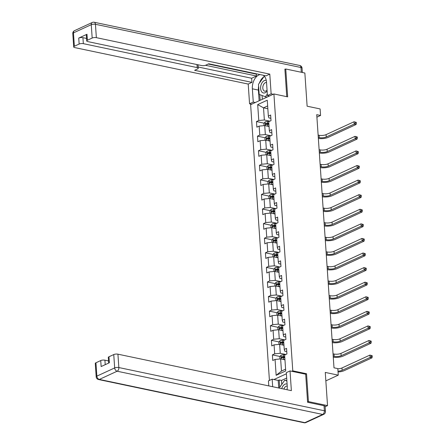 <?xml version="1.0" encoding="UTF-8"?>
<svg xmlns="http://www.w3.org/2000/svg" width="445" height="445" viewBox="0 0 445 445"><rect width="100%" height="100%" fill="white"/><g stroke="black" fill="none" stroke-linecap="round" stroke-linejoin="round"><path stroke-width="0.67" d="M307.584 401.985L308.43 401.59L306.533 373.739L292.782 370.846L273.903 93.962L250.624 104.686L269.425 380.419M308.43 401.59L327.531 405.612L325.134 406.713M273.903 93.962L287.659 96.854L285.757 68.997L284.906 69.387M285.757 68.997L304.858 73.013L307.122 106.199L320.111 108.93L320.556 115.472L316.734 114.671L333.995 367.809L337.811 368.61L338.261 375.157L325.273 372.426L327.531 405.612M292.782 370.846L291.792 371.297M286.391 373.789L273.925 379.529M257.694 104.608L258.779 120.5L256.481 121.557L256.865 127.17L259.157 126.107L259.769 135.085L257.477 136.142L257.855 141.749L260.153 140.692L260.764 149.665L258.467 150.721L258.851 156.334L261.148 155.277L261.76 164.249L259.463 165.306L259.847 170.913L262.144 169.857L262.756 178.834L260.459 179.891L260.842 185.498L263.134 184.441L263.746 193.414L261.454 194.471L261.832 200.083L264.13 199.021L264.742 207.999L262.444 209.055L262.828 214.662L265.125 213.606L265.737 222.578L263.44 223.635L263.824 229.247L266.121 228.19L266.733 237.163L264.436 238.22L264.814 243.827L267.111 242.77L267.723 251.748L265.426 252.805L265.81 258.411L268.107 257.355L268.719 266.327L266.421 267.384L266.805 272.996L269.103 271.934L269.714 280.912L267.417 281.969L267.801 287.576L270.093 286.519L270.705 295.491L268.413 296.554L268.791 302.161L271.088 301.104L271.7 310.076L269.403 311.133L269.787 316.74L272.084 315.683L272.696 324.661L270.399 325.718L270.783 331.325L273.08 330.268L273.692 339.24L271.394 340.297L271.778 345.91L274.07 344.847L274.682 353.825L272.385 354.882L272.768 360.489L275.066 359.432L276.15 375.324L285.712 370.919L284.628 355.027L286.925 353.97L286.541 348.363L284.244 349.42L283.632 340.442L285.929 339.385L285.551 333.778L283.254 334.835L282.642 325.862L284.939 324.805L284.555 319.193L282.258 320.255L281.646 311.278L283.943 310.221L283.56 304.614L281.262 305.671L280.65 296.698L282.948 295.641L282.564 290.029L280.272 291.086L279.66 282.113L281.952 281.056L281.574 275.449L279.276 276.506L278.665 267.528L280.962 266.472L280.578 260.865L278.281 261.921L277.669 252.949L279.966 251.892L279.582 246.28L277.285 247.342L276.673 238.364L278.971 237.307L278.592 231.7L276.295 232.757L275.683 223.785L277.98 222.728L277.597 217.115L275.299 218.172L274.687 209.2L276.985 208.143L276.601 202.536L274.304 203.593L273.692 194.615L275.989 193.558L275.605 187.951L273.313 189.008L272.702 180.036L274.993 178.979L274.615 173.366L272.318 174.429L271.706 165.451L274.003 164.394L273.619 158.787L271.322 159.844L270.71 150.872L273.007 149.809L272.624 144.202L270.326 145.259L269.714 136.287L272.012 135.23L271.628 129.623L269.336 130.68L268.724 121.702L271.016 120.645L270.638 115.038L268.341 116.095L267.256 100.203L257.694 104.608L263.523 107.835L264.352 119.983L269.915 121.157M284.244 349.42L284.783 351.222L286.764 351.639M285.824 354.476L280.255 353.308L279.644 344.335L283.96 345.242M274.682 353.825L280.255 353.308M274.07 344.847L279.644 344.335M283.254 334.835L283.793 336.637L285.773 337.054M284.828 339.897L279.26 338.723L278.648 329.751L282.97 330.657M273.692 339.24L279.26 338.723M273.08 330.268L278.648 329.751M282.258 320.255L282.798 322.058L284.778 322.469M283.832 325.312L278.27 324.144L277.658 315.166L281.974 316.078M272.696 324.661L278.27 324.144M272.084 315.683L277.658 315.166M281.262 305.671L281.802 307.473L283.782 307.89M282.842 310.727L277.274 309.559L276.662 300.586L280.979 301.493M271.7 310.076L277.274 309.559M271.088 301.104L276.662 300.586M280.272 291.086L280.812 292.888L282.792 293.305M281.846 296.147L276.278 294.974L275.666 286.002L279.983 286.908M270.705 295.491L276.278 294.974M270.093 286.519L275.666 286.002M279.276 276.506L279.816 278.309L281.796 278.726M280.851 281.563L275.288 280.394L274.676 271.422L278.993 272.329M269.714 280.912L275.288 280.394M269.103 271.934L274.676 271.422M278.281 261.921L278.82 263.724L280.801 264.141M279.855 266.983L274.292 265.81L273.681 256.837L277.997 257.744M268.719 266.327L274.292 265.81M268.107 257.355L273.681 256.837M277.285 247.342L277.825 249.144L279.805 249.556M278.865 252.398L273.297 251.23L272.685 242.252L277.001 243.165M267.723 251.748L273.297 251.23M267.111 242.77L272.685 242.252M276.295 232.757L276.834 234.56L278.815 234.977M277.869 237.814L272.301 236.645L271.689 227.673L276.006 228.58M266.733 237.163L272.301 236.645M266.121 228.19L271.689 227.673M275.299 218.172L275.839 219.975L277.819 220.392M276.873 223.234L271.311 222.061L270.699 213.088L275.016 213.995M265.737 222.578L271.311 222.061M265.125 213.606L270.699 213.088M274.304 203.593L274.843 205.395L276.823 205.812M275.878 208.649L270.315 207.481L269.703 198.509L274.02 199.416M264.742 207.999L270.315 207.481M264.13 199.021L269.703 198.509M273.313 189.008L273.853 190.81L275.828 191.228M274.888 194.07L269.32 192.896L268.708 183.924L273.024 184.831M263.746 193.414L269.32 192.896M263.134 184.441L268.708 183.924M272.318 174.429L272.857 176.231L274.838 176.643M273.892 179.485L268.324 178.317L267.712 169.339L272.034 170.251M262.756 178.834L268.324 178.317M262.144 169.857L267.712 169.339M271.322 159.844L271.862 161.646L273.842 162.063M272.896 164.9L267.334 163.732L266.722 154.76L271.038 155.667M261.76 164.249L267.334 163.732M261.148 155.277L266.722 154.76M270.326 145.259L270.866 147.061L272.846 147.479M271.906 150.321L266.338 149.147L265.726 140.175L270.043 141.082M260.764 149.665L266.338 149.147M260.153 140.692L265.726 140.175M269.336 130.68L269.876 132.482L271.856 132.899M270.91 135.736L265.342 134.568L264.731 125.596L269.047 126.502M259.769 135.085L265.342 134.568M259.157 126.107L264.731 125.596M268.341 116.095L268.88 117.897L270.86 118.314M267.84 108.741L263.523 107.835L267.645 105.932M258.779 120.5L264.352 119.983M325.846 380.876L338.261 375.157M316.907 117.157L320.556 115.472M284.956 359.821L280.639 358.915L281.468 371.069L285.595 369.166M276.15 375.324L281.468 371.069M275.066 359.432L280.639 358.915M256.481 121.557L264.135 123.17M266.844 123.738L268.891 124.166M257.477 136.142L265.125 137.75M267.84 138.323L269.887 138.751M258.467 150.721L266.121 152.335M268.83 152.902L270.877 153.336M259.463 165.306L267.117 166.914M269.826 167.487L271.873 167.915M260.459 179.891L268.113 181.499M270.821 182.066L272.868 182.5M261.454 194.471L269.103 196.084M271.817 196.651L273.859 197.079M262.444 209.055L270.098 210.663M272.807 211.236L274.854 211.664M263.44 223.635L271.094 225.248M273.803 225.815L275.85 226.249M264.436 238.22L272.084 239.827M274.799 240.4L276.846 240.828M265.426 252.805L273.08 254.412M275.789 254.979L277.836 255.413M266.421 267.384L274.076 268.997M276.784 269.564L278.831 269.993M267.417 281.969L275.071 283.576M277.78 284.149L279.827 284.578M268.413 296.554L276.061 298.161M278.776 298.728L280.823 299.162M269.403 311.133L277.057 312.74M279.766 313.313L281.813 313.742M270.399 325.718L278.053 327.325M280.762 327.893L282.809 328.327M271.394 340.297L279.043 341.91M281.757 342.478L283.804 342.906M272.385 354.882L280.038 356.49M282.747 357.062L284.794 357.491M306.533 373.739L305.548 374.189M267.451 126.163A2.626 0.862 -3.9 0 1 267.718 126.152L269.025 126.124M264.08 125.651L263.924 123.432L265.12 121.913A2.626 0.862 -3.9 0 1 267.395 121.479L269.314 121.435M268.825 123.226L267.517 123.254A2.626 0.862 176.1 0 0 265.81 123.493L265.887 124.617A2.626 0.862 -3.9 0 1 267.595 124.377L268.902 124.344M265.81 123.493L266.905 123.727A1.341 0.439 -3.9 0 1 267.378 123.688L268.852 123.649M318.125 135.08L319.115 135.286A4.956 1.624 176.1 0 0 326.079 134.64L354.042 121.758L356.245 122.364L355.483 122.203L355.544 123.137L356.311 123.298L356.245 122.364M318.286 137.416L319.271 137.622A4.956 1.624 176.1 0 0 326.241 136.977L354.203 124.094L354.042 121.758L355.483 122.203M355.544 123.137L354.203 124.094L356.111 124.5L328.149 137.383A7.437 2.436 -3.9 0 1 318.359 138.467M356.111 124.5L356.311 123.298M266.266 80.412A6.447 3.977 -78.1 0 0 260.965 85.256A6.447 3.977 -78.1 0 0 262.116 92.287A6.447 3.977 -78.1 0 0 267.117 90.991M266.538 82.536A4.411 2.72 -78.1 0 0 266.527 82.531A4.411 2.72 -78.1 0 0 263.051 85.891A4.411 2.72 -78.1 0 0 264.714 91.169A4.411 2.72 -78.1 0 0 267.05 90.085M267.323 94.067L265.404 96.754L259.179 94.418L258.489 84.328L264.03 76.568L264.847 76.879M264.736 76.718L264.03 76.568M267.078 97.105L265.404 96.754M287.097 384.074A6.447 3.977 -78.1 0 0 281.735 388.624M287.236 386.154A4.411 2.72 -78.1 0 0 287.225 386.149A4.411 2.72 -78.1 0 0 283.882 389.075M279.199 388.09L284.728 380.186L286.886 380.998M286.858 380.636L284.728 380.186M255.324 102.517L253.272 102.089L249.562 103.796L248.215 84.072L74.777 47.598A2.976 0.973 176.1 0 1 73.692 46.931A2.976 0.973 176.1 0 1 74.371 46.247L79.154 44.044L78.743 38.064A2.976 0.973 -3.9 0 1 82.926 37.675L86.547 38.437M253.272 102.089L252.365 88.811A11.158 6.881 -78.1 0 1 260.158 74.599M273.191 94.29L271.139 93.856L267.428 95.569L266.522 82.292A11.158 6.881 -78.1 0 0 263.201 75.238M271.139 93.856L269.792 74.131L266.082 75.845L208.777 63.791L205.824 65.154A2.976 0.973 176.1 0 1 201.641 65.543L87.799 41.602A2.976 0.973 176.1 0 1 86.719 40.934L86.308 34.949A2.976 0.973 -3.9 0 1 86.986 34.265L78.743 38.064M208.254 64.035L256.365 74.148L256.887 73.909M256.365 74.148L256.492 76.017L251.648 78.253L251.926 82.364L248.215 84.072M251.614 104.23L249.562 103.796M269.481 95.998L267.428 95.569M269.792 74.131L96.354 37.658A2.976 0.973 176.1 0 0 92.176 38.048L87.392 40.25A2.976 0.973 176.1 0 0 86.719 40.934M82.926 37.675L83.332 43.66L197.174 67.601A2.976 0.973 176.1 0 1 198.253 68.269A2.976 0.973 176.1 0 1 197.58 68.953L194.621 70.316L251.926 82.364M83.332 43.66A2.976 0.973 176.1 0 0 79.154 44.044M285.323 69.198L284.889 69.109L286.769 96.665M205.479 65.293L256.492 76.017M198.17 67.006L251.648 78.253M259.129 100.765L258.4 90.085L252.365 88.811M264.514 76.429A11.158 6.881 -78.1 0 0 264.191 76.607M263.852 76.818A11.158 6.881 -78.1 0 0 259.424 83.015M258.612 86.119A11.158 6.881 -78.1 0 0 258.4 90.085M259.752 94.635L260.136 100.303M262.066 95.503L262.328 99.296M287.031 389.737A11.158 6.881 -78.1 0 0 287.22 385.91L286.313 372.637L290.029 370.93L291.369 390.649L117.931 354.176L118.843 367.548L324.372 410.768L324.027 405.718L307.601 402.263L305.687 374.223L290.029 370.93M272.674 386.722L272.162 379.157L268.446 380.87L268.791 385.904M286.686 378.055L281.496 380.447L279.204 379.963L278.197 380.425L272.162 379.157M108.536 360.94L104.909 360.177L105.215 364.666M95.948 362.77L96.86 376.136A2.976 0.973 176.1 0 0 96.181 376.82L95.275 363.454A2.976 0.973 -3.9 0 1 95.948 362.77L100.731 360.567A2.976 0.973 -3.9 0 1 104.909 360.177M108.68 363.076L108.296 357.452A2.976 0.973 -3.9 0 1 108.969 356.768L113.753 354.565A2.976 0.973 -3.9 0 1 117.931 354.176M100.731 360.567L101.137 366.547L109.381 362.753L108.969 356.768M324.027 405.718A2.976 0.973 -3.9 0 1 325.111 406.385L325.456 411.436A2.976 0.973 176.1 0 0 324.372 410.768A2.976 1.836 101.9 0 1 322.675 414.44L117.146 371.219L99.341 379.424L304.87 422.644L322.675 414.44A2.976 2.13 -114.7 0 0 323.732 414.339A2.976 2.976 0 0 0 325.456 411.436M278.709 387.99L278.197 380.425M279.204 379.963L279.699 387.228M281.496 380.447L281.757 384.341M268.446 140.748A2.626 0.862 -3.9 0 1 268.708 140.737L270.015 140.703M265.07 140.236L264.92 138.011L266.116 136.498A2.626 0.862 -3.9 0 1 268.391 136.064L270.31 136.014M269.82 137.805L268.513 137.839A2.626 0.862 176.1 0 0 266.8 138.078L266.878 139.202A2.626 0.862 -3.9 0 1 268.591 138.962L269.898 138.929M266.8 138.078L267.901 138.306A1.341 0.439 -3.9 0 1 268.374 138.267L269.848 138.234M319.121 149.665L320.105 149.87A4.956 1.624 176.1 0 0 327.075 149.225L355.038 136.342L357.24 136.949L356.478 136.787L356.54 137.722L357.307 137.883L357.24 136.949M319.282 152.001L320.267 152.207A4.956 1.624 176.1 0 0 327.231 151.561L355.199 138.679L355.038 136.342L356.478 136.787M356.54 137.722L355.199 138.679L357.107 139.079L329.144 151.962A7.437 2.436 -3.9 0 1 319.354 153.052M357.107 139.079L357.307 137.883M269.442 155.333A2.626 0.862 -3.9 0 1 269.703 155.322L271.011 155.288M266.065 154.821L265.915 152.596L267.111 151.083A2.626 0.862 -3.9 0 1 269.386 150.644L271.3 150.599M270.816 152.39L269.509 152.424A2.626 0.862 176.1 0 0 267.795 152.657L267.873 153.781A2.626 0.862 -3.9 0 1 269.581 153.542L270.888 153.508M267.795 152.657L268.897 152.891A1.341 0.439 -3.9 0 1 269.37 152.852L270.844 152.813M320.116 164.244L321.101 164.455A4.956 1.624 176.1 0 0 328.065 163.805L356.033 150.922L358.236 151.528L357.469 151.367L357.535 152.301L358.297 152.463L358.236 151.528M320.272 166.58L321.262 166.792A4.956 1.624 176.1 0 0 328.226 166.146L356.189 153.264L356.033 150.922L357.469 151.367M357.535 152.301L356.189 153.264L358.103 153.664L330.134 166.547A7.437 2.436 -3.9 0 1 320.344 167.632M358.103 153.664L358.297 152.463M270.438 169.912A2.626 0.862 -3.9 0 1 270.699 169.901L272.006 169.868M267.061 169.4L266.911 167.181L268.101 165.662A2.626 0.862 -3.9 0 1 270.382 165.229L272.296 165.178M271.806 166.97L270.499 167.003A2.626 0.862 176.1 0 0 268.791 167.242L268.869 168.366A2.626 0.862 -3.9 0 1 270.577 168.127L271.884 168.093M268.791 167.242L269.892 167.476A1.341 0.439 -3.9 0 1 270.36 167.437L271.839 167.398M321.112 178.829L322.097 179.035A4.956 1.624 176.1 0 0 329.061 178.389L357.029 165.507L359.232 166.113L358.464 165.952L358.531 166.886L359.293 167.047L359.232 166.113M321.268 181.165L322.252 181.371A4.956 1.624 176.1 0 0 329.222 180.726L357.185 167.843L357.029 165.507L358.464 165.952M358.531 166.886L357.185 167.843L359.098 168.243L331.13 181.126A7.437 2.436 -3.9 0 1 321.34 182.216M359.098 168.243L359.293 167.047M271.428 184.497A2.626 0.862 -3.9 0 1 271.695 184.486L273.002 184.453M268.057 183.985L267.901 181.76L269.097 180.247A2.626 0.862 -3.9 0 1 271.372 179.813L273.291 179.763M272.802 181.554L271.495 181.588A2.626 0.862 176.1 0 0 269.787 181.827L269.859 182.945A2.626 0.862 -3.9 0 1 271.572 182.711L272.88 182.678M269.787 181.827L270.883 182.055A1.341 0.439 -3.9 0 1 271.355 182.016L272.829 181.977M322.102 193.408L323.092 193.619A4.956 1.624 176.1 0 0 330.057 192.974L358.019 180.091L360.222 180.698L359.46 180.537L359.521 181.471L360.289 181.632L360.222 180.698M322.263 195.75L323.248 195.956A4.956 1.624 176.1 0 0 330.218 195.311L358.18 182.428L358.019 180.091L359.46 180.537M359.521 181.471L358.18 182.428L360.088 182.828L332.126 195.711A7.437 2.436 -3.9 0 1 322.336 196.801M360.088 182.828L360.289 181.632M272.423 199.076A2.626 0.862 -3.9 0 1 272.685 199.065L273.992 199.037M269.047 198.565L268.897 196.345L270.093 194.827A2.626 0.862 -3.9 0 1 272.368 194.393L274.281 194.348M273.797 196.139L272.49 196.167A2.626 0.862 176.1 0 0 270.777 196.406L270.855 197.53A2.626 0.862 -3.9 0 1 272.568 197.291L273.875 197.257M270.777 196.406L271.878 196.64A1.341 0.439 -3.9 0 1 272.351 196.601L273.825 196.562M323.098 207.993L324.082 208.199A4.956 1.624 176.1 0 0 331.052 207.554L359.015 194.671L361.218 195.277L360.456 195.116L360.517 196.05L361.279 196.212L361.218 195.277M323.259 210.329L324.244 210.535A4.956 1.624 176.1 0 0 331.208 209.89L359.176 197.007L359.015 194.671L360.456 195.116M360.517 196.05L359.176 197.007L361.084 197.413L333.121 210.296A7.437 2.436 -3.9 0 1 323.331 211.381M361.084 197.413L361.279 196.212M273.419 213.661A2.626 0.862 -3.9 0 1 273.681 213.65L274.988 213.617M270.043 213.149L269.892 210.924L271.088 209.411A2.626 0.862 -3.9 0 1 273.363 208.978L275.277 208.928M274.793 210.719L273.486 210.752A2.626 0.862 176.1 0 0 271.773 210.991L271.851 212.115A2.626 0.862 -3.9 0 1 273.558 211.876L274.865 211.842M271.773 210.991L272.874 211.219A1.341 0.439 -3.9 0 1 273.347 211.18L274.821 211.147M324.094 222.578L325.078 222.784A4.956 1.624 176.1 0 0 332.042 222.138L360.011 209.256L362.213 209.862L361.446 209.701L361.512 210.635L362.274 210.797L362.213 209.862M324.249 224.914L325.239 225.12A4.956 1.624 176.1 0 0 332.204 224.475L360.166 211.592L360.011 209.256L361.446 209.701M361.512 210.635L360.166 211.592L362.08 211.992L334.112 224.875A7.437 2.436 -3.9 0 1 324.322 225.965M362.08 211.992L362.274 210.797M274.409 228.246A2.626 0.862 -3.9 0 1 274.676 228.235L275.983 228.202M271.038 227.734L270.883 225.509L272.079 223.996A2.626 0.862 -3.9 0 1 274.359 223.557L276.273 223.512M275.783 225.304L274.476 225.337A2.626 0.862 176.1 0 0 272.768 225.571L272.846 226.694A2.626 0.862 -3.9 0 1 274.554 226.455L275.861 226.422M272.768 225.571L273.864 225.804A1.341 0.439 -3.9 0 1 274.337 225.765L275.817 225.726M325.084 237.157L326.074 237.369A4.956 1.624 176.1 0 0 333.038 236.718L361.001 223.835L363.203 224.441L362.441 224.28L362.508 225.22L363.27 225.376L363.203 224.441M325.245 239.493L326.23 239.705A4.956 1.624 176.1 0 0 333.199 239.06L361.162 226.177L361.001 223.835L362.441 224.28M362.508 225.22L361.162 226.177L363.07 226.577L335.107 239.46A7.437 2.436 -3.9 0 1 325.317 240.545M363.07 226.577L363.27 225.376M275.405 242.825A2.626 0.862 -3.9 0 1 275.672 242.814L276.979 242.781M272.029 242.314L271.878 240.094L273.074 238.576A2.626 0.862 -3.9 0 1 275.349 238.142L277.268 238.092M276.779 239.883L275.472 239.916A2.626 0.862 176.1 0 0 273.764 240.155L273.836 241.279A2.626 0.862 -3.9 0 1 275.55 241.04L276.857 241.006M273.764 240.155L274.86 240.389A1.341 0.439 -3.9 0 1 275.333 240.35L276.807 240.311M326.079 251.742L327.064 251.948A4.956 1.624 176.1 0 0 334.034 251.303L361.996 238.42L364.199 239.026L363.437 238.865L363.498 239.799L364.266 239.961L364.199 239.026M326.241 254.078L327.225 254.284A4.956 1.624 176.1 0 0 334.189 253.639L362.158 240.756L361.996 238.42L363.437 238.865M363.498 239.799L362.158 240.756L364.066 241.157L336.103 254.039A7.437 2.436 -3.9 0 1 326.313 255.13M364.066 241.157L364.266 239.961M276.401 257.41A2.626 0.862 -3.9 0 1 276.662 257.399L277.969 257.366M273.024 256.899L272.874 254.673L274.07 253.161A2.626 0.862 -3.9 0 1 276.345 252.727L278.259 252.677M277.775 254.468L276.467 254.501A2.626 0.862 176.1 0 0 274.754 254.74L274.832 255.858A2.626 0.862 -3.9 0 1 276.54 255.625L277.852 255.591M274.754 254.74L275.856 254.968A1.341 0.439 -3.9 0 1 276.328 254.929L277.802 254.89M327.075 266.321L328.06 266.533A4.956 1.624 176.1 0 0 335.024 265.887L362.992 253.005L365.195 253.611L364.433 253.45L364.494 254.384L365.256 254.546L365.195 253.611M327.236 268.663L328.221 268.869A4.956 1.624 176.1 0 0 335.185 268.224L363.153 255.341L362.992 253.005L364.433 253.45M364.494 254.384L363.153 255.341L365.061 255.742L337.099 268.624A7.437 2.436 -3.9 0 1 327.303 269.714M365.061 255.742L365.256 254.546M277.396 271.99A2.626 0.862 -3.9 0 1 277.658 271.978L278.965 271.951M274.02 271.478L273.87 269.258L275.06 267.74A2.626 0.862 -3.9 0 1 277.341 267.306L279.254 267.261M278.765 269.053L277.458 269.08A2.626 0.862 176.1 0 0 275.75 269.32L275.828 270.443A2.626 0.862 -3.9 0 1 277.535 270.204L278.843 270.171M275.75 269.32L276.851 269.553A1.341 0.439 -3.9 0 1 277.318 269.514L278.798 269.475M328.071 280.906L329.055 281.112A4.956 1.624 176.1 0 0 336.02 280.467L363.988 267.584L366.191 268.19L365.423 268.029L365.49 268.964L366.252 269.125L366.191 268.19M328.226 283.243L329.217 283.448A4.956 1.624 176.1 0 0 336.181 282.803L364.144 269.92L363.988 267.584L365.423 268.029M365.49 268.964L364.144 269.92L366.057 270.326L338.089 283.209A7.437 2.436 -3.9 0 1 328.299 284.294M366.057 270.326L366.252 269.125M278.386 286.574A2.626 0.862 -3.9 0 1 278.653 286.563L279.961 286.53M275.016 286.063L274.86 283.838L276.056 282.325A2.626 0.862 -3.9 0 1 278.331 281.891L280.25 281.841M279.76 283.632L278.453 283.665A2.626 0.862 176.1 0 0 276.745 283.904L276.818 285.028A2.626 0.862 -3.9 0 1 278.531 284.789L279.838 284.756M276.745 283.904L277.841 284.132A1.341 0.439 -3.9 0 1 278.314 284.094L279.788 284.06M329.061 295.491L330.051 295.697A4.956 1.624 176.1 0 0 337.015 295.052L364.978 282.169L367.181 282.775L366.419 282.614L366.48 283.548L367.247 283.71L367.181 282.775M329.222 297.827L330.207 298.033A4.956 1.624 176.1 0 0 337.176 297.388L365.139 284.505L364.978 282.169L366.419 282.614M366.48 283.548L365.139 284.505L367.047 284.906L339.084 297.788A7.437 2.436 -3.9 0 1 329.294 298.879M367.047 284.906L367.247 283.71M279.382 301.159A2.626 0.862 -3.9 0 1 279.644 301.148L280.951 301.115M276.006 300.648L275.856 298.423L277.051 296.91A2.626 0.862 -3.9 0 1 279.327 296.47L281.24 296.426M280.756 298.217L279.449 298.25A2.626 0.862 176.1 0 0 277.736 298.484L277.814 299.607A2.626 0.862 -3.9 0 1 279.527 299.368L280.834 299.335M277.736 298.484L278.837 298.717A1.341 0.439 -3.9 0 1 279.31 298.678L280.784 298.639M330.057 310.07L331.041 310.282A4.956 1.624 176.1 0 0 338.011 309.631L365.974 296.748L368.176 297.355L367.414 297.193L367.475 298.133L368.238 298.289L368.176 297.355M330.218 312.407L331.202 312.618A4.956 1.624 176.1 0 0 338.167 311.973L366.135 299.09L365.974 296.748L367.414 297.193M367.475 298.133L366.135 299.09L368.043 299.491L340.08 312.373A7.437 2.436 -3.9 0 1 330.29 313.458M368.043 299.491L368.238 298.289M280.378 315.739A2.626 0.862 -3.9 0 1 280.639 315.728L281.946 315.694M277.001 315.227L276.851 313.007L278.047 311.489A2.626 0.862 -3.9 0 1 280.322 311.055L282.236 311.005M281.752 312.796L280.445 312.829A2.626 0.862 176.1 0 0 278.731 313.069L278.809 314.192A2.626 0.862 -3.9 0 1 280.517 313.953L281.824 313.92M278.731 313.069L279.833 313.302A1.341 0.439 -3.9 0 1 280.305 313.263L281.78 313.224M331.052 324.655L332.037 324.861A4.956 1.624 176.1 0 0 339.001 324.216L366.969 311.333L369.172 311.939L368.404 311.778L368.471 312.713L369.233 312.874L369.172 311.939M331.208 326.992L332.198 327.197A4.956 1.624 176.1 0 0 339.162 326.552L367.125 313.669L366.969 311.333L368.404 311.778M368.471 312.713L367.125 313.669L369.039 314.07L341.07 326.953A7.437 2.436 -3.9 0 1 331.28 328.043M369.039 314.07L369.233 312.874M281.373 330.324A2.626 0.862 -3.9 0 1 281.635 330.312L282.942 330.279M277.997 329.812L277.847 327.587L279.037 326.074A2.626 0.862 -3.9 0 1 281.318 325.64L283.231 325.59M282.742 327.381L281.435 327.414A2.626 0.862 176.1 0 0 279.727 327.654L279.805 328.772A2.626 0.862 -3.9 0 1 281.513 328.538L282.82 328.505M279.727 327.654L280.828 327.882A1.341 0.439 -3.9 0 1 281.296 327.843L282.775 327.804M332.048 339.235L333.032 339.446A4.956 1.624 176.1 0 0 339.997 338.801L367.959 325.918L370.162 326.524L369.4 326.363L369.467 327.298L370.229 327.459L370.162 326.524M332.204 341.576L333.188 341.782A4.956 1.624 176.1 0 0 340.158 341.137L368.121 328.254L367.959 325.918L369.4 326.363M369.467 327.298L368.121 328.254L370.034 328.655L342.066 341.538A7.437 2.436 -3.9 0 1 332.276 342.628M370.034 328.655L370.229 327.459M282.364 344.903A2.626 0.862 -3.9 0 1 282.631 344.892L283.938 344.864M278.993 344.391L278.837 342.172L280.033 340.659A2.626 0.862 -3.9 0 1 282.308 340.219L284.227 340.175M283.738 341.966L282.43 341.999A2.626 0.862 176.1 0 0 280.723 342.233L280.795 343.356A2.626 0.862 -3.9 0 1 282.508 343.117L283.815 343.084M280.723 342.233L281.819 342.466A1.341 0.439 -3.9 0 1 282.291 342.428L283.765 342.389M333.038 353.82L334.028 354.025A4.956 1.624 176.1 0 0 340.992 353.38L368.955 340.497L371.158 341.104L370.396 340.942L370.457 341.877L371.225 342.038L371.158 341.104M333.199 356.156L334.184 356.362A4.956 1.624 176.1 0 0 341.148 355.716L369.116 342.834L368.955 340.497L370.396 340.942M370.457 341.877L369.116 342.834L371.024 343.24L343.062 356.122A7.437 2.436 -3.9 0 1 333.272 357.207M371.024 343.24L371.225 342.038M283.359 359.488A2.626 0.862 -3.9 0 1 283.621 359.477L284.928 359.443M279.983 358.976L279.833 356.751L281.029 355.238A2.626 0.862 -3.9 0 1 283.304 354.804L285.217 354.754M284.733 356.545L283.426 356.579A2.626 0.862 176.1 0 0 281.713 356.818L281.791 357.941A2.626 0.862 -3.9 0 1 283.504 357.702L284.811 357.669M281.713 356.818L282.814 357.046A1.341 0.439 -3.9 0 1 283.287 357.007L284.761 356.973M337.827 368.805A4.956 1.624 176.1 0 0 341.988 367.965L369.951 355.082L372.154 355.689L371.391 355.527L371.453 356.462L372.215 356.623L372.154 355.689M337.989 371.141A4.956 1.624 176.1 0 0 342.144 370.301L370.112 357.418L369.951 355.082L371.391 355.527M371.453 356.462L370.112 357.418L372.02 357.819L344.057 370.702A7.437 2.436 -3.9 0 1 338.039 371.959M372.02 357.819L372.215 356.623M265.092 121.952L265.348 125.724M267.595 124.377L267.718 126.152M267.395 121.479L267.517 123.254M319.115 135.286L319.271 137.622M326.079 134.64L326.241 136.977M86.986 34.265L87.392 40.25M92.176 38.048L91.264 24.681L73.458 32.88L74.371 46.247M301.298 72.262L300.97 67.512L95.441 24.291L96.354 37.658M197.174 67.601L196.968 64.558M91.264 24.681A2.976 0.973 -3.9 0 1 95.441 24.291A2.976 1.836 101.9 0 0 94.168 22.25A2.976 2.976 0 0 0 92.31 22.461A2.976 2.13 65.3 0 0 91.264 24.681M73.458 32.88A2.976 2.13 -114.7 0 1 74.504 30.66A2.976 2.976 0 0 0 72.785 33.564A2.976 0.973 -3.9 0 1 73.458 32.88M94.168 22.25L299.696 65.471A2.976 1.836 101.9 0 1 300.97 67.512A2.976 0.973 -3.9 0 1 302.055 68.18L302.344 72.485M96.181 376.82A2.976 2.976 0 0 0 98.54 379.529A2.976 1.836 101.9 0 0 99.341 379.424A2.976 2.13 -114.7 0 1 96.86 376.136L114.665 367.932L113.753 354.565M114.665 367.932A2.976 2.13 65.3 0 0 117.146 371.219A2.976 1.836 101.9 0 0 118.843 367.548A2.976 0.973 176.1 0 0 114.665 367.932M305.926 422.539A2.976 2.13 65.3 0 1 304.87 422.644A2.976 1.836 101.9 0 1 304.069 422.75A2.976 2.976 0 0 0 305.926 422.539L323.732 414.339M266.088 136.537L266.344 140.303M268.591 138.962L268.708 140.737M268.391 136.064L268.513 137.839M320.105 149.87L320.267 152.207M327.075 149.225L327.231 151.561M267.078 151.116L267.334 154.888M269.581 153.542L269.703 155.322M269.386 150.644L269.509 152.424M321.101 164.455L321.262 166.792M328.065 163.805L328.226 166.146M268.074 165.701L268.329 169.473M270.577 168.127L270.699 169.901M270.382 165.229L270.499 167.003M322.097 179.035L322.252 181.371M329.061 178.389L329.222 180.726M269.069 180.286L269.325 184.052M271.572 182.711L271.695 184.486M271.372 179.813L271.495 181.588M323.092 193.619L323.248 195.956M330.057 192.974L330.218 195.311M270.059 194.865L270.321 198.637M272.568 197.291L272.685 199.065M272.368 194.393L272.49 196.167M324.082 208.199L324.244 210.535M331.052 207.554L331.208 209.89M271.055 209.45L271.311 213.216M273.558 211.876L273.681 213.65M273.363 208.978L273.486 210.752M325.078 222.784L325.239 225.12M332.042 222.138L332.204 224.475M272.051 224.03L272.307 227.801M274.554 226.455L274.676 228.235M274.359 223.557L274.476 225.337M326.074 237.369L326.23 239.705M333.038 236.718L333.199 239.06M273.046 238.615L273.302 242.386M275.55 241.04L275.672 242.814M275.349 238.142L275.472 239.916M327.064 251.948L327.225 254.284M334.034 251.303L334.189 253.639M274.037 253.199L274.298 256.965M276.54 255.625L276.662 257.399M276.345 252.727L276.467 254.501M328.06 266.533L328.221 268.869M335.024 265.887L335.185 268.224M275.032 267.779L275.288 271.55M277.535 270.204L277.658 271.978M277.341 267.306L277.458 269.08M329.055 281.112L329.217 283.448M336.02 280.467L336.181 282.803M276.028 282.364L276.284 286.129M278.531 284.789L278.653 286.563M278.331 281.891L278.453 283.665M330.051 295.697L330.207 298.033M337.015 295.052L337.176 297.388M277.018 296.943L277.28 300.714M279.527 299.368L279.644 301.148M279.327 296.47L279.449 298.25M331.041 310.282L331.202 312.618M338.011 309.631L338.167 311.973M278.014 311.528L278.27 315.299M280.517 313.953L280.639 315.728M280.322 311.055L280.445 312.829M332.037 324.861L332.198 327.197M339.001 324.216L339.162 326.552M279.009 326.113L279.265 329.878M281.513 328.538L281.635 330.312M281.318 325.64L281.435 327.414M333.032 339.446L333.188 341.782M339.997 338.801L340.158 341.137M280.005 340.692L280.261 344.463M282.508 343.117L282.631 344.892M282.308 340.219L282.43 341.999M334.028 354.025L334.184 356.362M340.992 353.38L341.148 355.716M280.995 355.277L281.257 359.043M283.504 357.702L283.621 359.477M283.304 354.804L283.426 356.579M341.988 367.965L342.144 370.301M92.31 22.461L74.504 30.66M72.785 33.564L73.692 46.931M302.055 68.18A2.976 2.976 0 0 0 299.696 65.471M198.253 68.269L198.019 64.781M98.54 379.529L304.069 422.75"/></g></svg>
